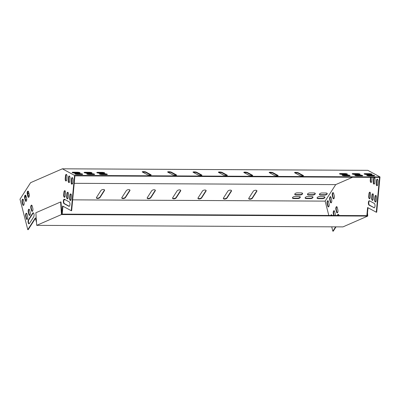 <?xml version="1.0" encoding="UTF-8"?>
<svg xmlns="http://www.w3.org/2000/svg" width="400" height="400" viewBox="0 0 400 400"><rect width="100%" height="100%" fill="white"/><g stroke="black" fill="none" stroke-linecap="round" stroke-linejoin="round"><path stroke-width="0.6" d="M61.825 213.84L62.56 206L71.24 210.705L74.545 175.415L62.375 168.81L30.595 182.68L20 199.215L27.79 229.67L35.345 217.875L36.52 222.475M129.885 190.015A1.945 0.96 -14.3 0 1 129.77 190.305L125.36 197.19A1.945 0.96 -14.3 0 1 123.55 198.17A1.945 0.96 -14.3 0 1 121.785 197.84M231.435 190.52A1.945 0.96 -14.3 0 1 231.315 190.815L226.91 197.695A1.945 0.96 -14.3 0 1 225.1 198.675A1.945 0.96 -14.3 0 1 223.335 198.345M180.66 190.265A1.945 0.96 -14.3 0 1 180.545 190.56L176.135 197.445A1.945 0.96 -14.3 0 1 174.325 198.425A1.945 0.96 -14.3 0 1 172.56 198.095M300.205 196.865A1.945 0.96 -14.3 0 1 297.64 198.2L293.58 198.18A1.945 0.96 -14.3 0 1 292.45 197.79M302.505 193.275A1.945 0.96 -14.3 0 1 299.94 194.61L295.88 194.59A1.945 0.96 -14.3 0 1 294.755 194.2M315.2 193.34A1.945 0.96 -14.3 0 1 312.635 194.67L308.575 194.65A1.945 0.96 -14.3 0 1 307.445 194.265M327.13 193.4A1.945 0.96 -14.3 0 1 324.565 194.73L320.505 194.71A1.945 0.96 -14.3 0 1 319.38 194.32M324.83 196.99A1.945 0.96 -14.3 0 1 322.265 198.32L318.205 198.3A1.945 0.96 -14.3 0 1 317.075 197.915M28.94 193.255L28.555 193.255L29.035 193.63M27.56 192.995A1.945 0.96 165.7 0 0 28.555 193.255M29.05 196.86L28.425 196.855M25.13 196.46A1.945 0.96 165.7 0 0 26.235 196.845M312.9 196.93A1.945 0.96 -14.3 0 1 310.335 198.265L306.275 198.245A1.945 0.96 -14.3 0 1 305.145 197.855M155.275 190.14A1.945 0.96 -14.3 0 1 155.155 190.435L150.745 197.315A1.945 0.96 -14.3 0 1 148.94 198.295A1.945 0.96 -14.3 0 1 147.17 197.97M206.045 190.39A1.945 0.96 -14.3 0 1 205.93 190.685L201.52 197.57A1.945 0.96 -14.3 0 1 199.715 198.55A1.945 0.96 -14.3 0 1 197.945 198.22M256.82 190.645A1.945 0.96 -14.3 0 1 256.705 190.94L252.295 197.825A1.945 0.96 -14.3 0 1 250.485 198.805A1.945 0.96 -14.3 0 1 248.72 198.475M104.5 189.885A1.945 0.96 -14.3 0 1 104.385 190.18L99.975 197.065A1.945 0.96 -14.3 0 1 98.165 198.045A1.945 0.96 -14.3 0 1 96.4 197.715M129.865 190.68L125.455 197.565A1.945 0.96 -14.3 0 1 123.455 198.575A1.945 0.96 -14.3 0 1 121.795 198.04A1.945 0.96 -14.3 0 1 121.9 197.545L126.31 190.665A1.945 0.96 -14.3 0 1 128.31 189.655A1.945 0.96 -14.3 0 1 129.975 190.19A1.945 0.96 -14.3 0 1 129.865 190.68L129.77 190.305M231.415 191.185L227.005 198.07A1.945 0.96 -14.3 0 1 225.005 199.08A1.945 0.96 -14.3 0 1 223.34 198.545A1.945 0.96 -14.3 0 1 223.45 198.055L227.86 191.17A1.945 0.96 -14.3 0 1 229.86 190.16A1.945 0.96 -14.3 0 1 231.52 190.695A1.945 0.96 -14.3 0 1 231.415 191.185L231.315 190.815M180.64 190.935L176.23 197.82A1.945 0.96 -14.3 0 1 174.23 198.83A1.945 0.96 -14.3 0 1 172.57 198.29A1.945 0.96 -14.3 0 1 172.675 197.8L177.085 190.915A1.945 0.96 -14.3 0 1 179.085 189.905A1.945 0.96 -14.3 0 1 180.745 190.445A1.945 0.96 -14.3 0 1 180.64 190.935L180.545 190.56M297.735 198.575L293.675 198.555A1.945 0.96 -14.3 0 1 292.46 197.99A1.945 0.96 -14.3 0 1 295.015 196.46L299.08 196.48A1.945 0.96 -14.3 0 1 300.295 197.045A1.945 0.96 -14.3 0 1 297.735 198.575L297.64 198.2M300.04 194.98L295.975 194.96A1.945 0.96 -14.3 0 1 294.76 194.395A1.945 0.96 -14.3 0 1 297.32 192.865L301.38 192.885A1.945 0.96 -14.3 0 1 302.595 193.455A1.945 0.96 -14.3 0 1 300.04 194.98L299.94 194.61M312.73 195.045L308.67 195.025A1.945 0.96 -14.3 0 1 307.455 194.46A1.945 0.96 -14.3 0 1 310.01 192.93L314.075 192.95A1.945 0.96 -14.3 0 1 315.285 193.515A1.945 0.96 -14.3 0 1 312.73 195.045L312.635 194.67M74.21 183.315L335.71 184.62L325.145 201.115L328.81 215.45M71.67 183.305L72.6 183.31M22.685 199.605L23.27 199.61M25.47 199.62L26.74 199.625M64.045 199.81L65.385 199.82M70.22 199.84L70.995 199.845M72.66 199.855L325.145 201.115M320.6 195.085L324.665 195.105A1.945 0.96 -14.3 0 0 327.22 193.575A1.945 0.96 -14.3 0 0 326.005 193.01L321.945 192.99A1.945 0.96 -14.3 0 0 319.39 194.52A1.945 0.96 -14.3 0 0 320.6 195.085L320.505 194.71M318.3 198.675L322.36 198.695A1.945 0.96 -14.3 0 0 324.92 197.165A1.945 0.96 -14.3 0 0 323.705 196.6L319.64 196.58A1.945 0.96 -14.3 0 0 317.085 198.11A1.945 0.96 -14.3 0 0 318.3 198.675L318.205 198.3M28.565 191.825A1.945 0.96 165.7 0 0 27.59 192.505M27.565 193.29A1.945 0.96 165.7 0 0 28.65 193.63M25.88 195.605A1.945 0.96 165.7 0 0 25.14 196.655A1.945 0.96 165.7 0 0 26.33 197.22M29.33 195.135L27.945 195.125M310.43 198.635L306.37 198.615A1.945 0.96 -14.3 0 1 305.155 198.05A1.945 0.96 -14.3 0 1 307.71 196.52L311.775 196.54A1.945 0.96 -14.3 0 1 312.985 197.11A1.945 0.96 -14.3 0 1 310.43 198.635L310.335 198.265M155.255 190.81L150.845 197.69A1.945 0.96 -14.3 0 1 148.845 198.7A1.945 0.96 -14.3 0 1 147.18 198.165A1.945 0.96 -14.3 0 1 147.29 197.675L151.7 190.79A1.945 0.96 -14.3 0 1 153.7 189.78A1.945 0.96 -14.3 0 1 155.36 190.315A1.945 0.96 -14.3 0 1 155.255 190.81L155.155 190.435M206.025 191.06L201.615 197.945A1.945 0.96 -14.3 0 1 199.615 198.955A1.945 0.96 -14.3 0 1 197.955 198.42A1.945 0.96 -14.3 0 1 198.065 197.925L202.47 191.045A1.945 0.96 -14.3 0 1 204.475 190.035A1.945 0.96 -14.3 0 1 206.135 190.57A1.945 0.96 -14.3 0 1 206.025 191.06L205.93 190.685M256.8 191.315L252.39 198.2A1.945 0.96 -14.3 0 1 250.39 199.21A1.945 0.96 -14.3 0 1 248.73 198.67A1.945 0.96 -14.3 0 1 248.835 198.18L253.245 191.295A1.945 0.96 -14.3 0 1 255.245 190.285A1.945 0.96 -14.3 0 1 256.91 190.825A1.945 0.96 -14.3 0 1 256.8 191.315L256.705 190.94M104.48 190.555L100.07 197.44A1.945 0.96 -14.3 0 1 98.07 198.45A1.945 0.96 -14.3 0 1 96.41 197.91A1.945 0.96 -14.3 0 1 96.515 197.42L100.925 190.535A1.945 0.96 -14.3 0 1 102.925 189.525A1.945 0.96 -14.3 0 1 104.585 190.065A1.945 0.96 -14.3 0 1 104.48 190.555L104.385 190.18M27.275 194.09A1.945 0.79 90.3 0 1 27.255 192.105A1.945 0.79 90.3 0 1 27.955 191.095A1.945 0.79 90.3 0 1 28.615 191.995L29.215 194.335A1.945 0.79 90.3 0 1 29.235 196.32A1.945 0.79 90.3 0 1 28.535 197.33A1.945 0.79 90.3 0 1 27.87 196.43L27.275 194.09L27.68 194.09L28.28 196.43A1.945 0.79 -89.7 0 0 28.735 197.265M24.685 198.13A1.945 0.79 90.3 0 1 24.665 196.145A1.945 0.79 90.3 0 1 25.365 195.135A1.945 0.79 90.3 0 1 26.025 196.035L26.625 198.375A1.945 0.79 90.3 0 1 26.645 200.36A1.945 0.79 90.3 0 1 25.945 201.37A1.945 0.79 90.3 0 1 25.285 200.47L24.685 198.13L25.09 198.13L25.69 200.475A1.945 0.79 -89.7 0 0 26.15 201.305M29.43 223.49A2.225 0.905 90.3 0 1 28.94 223.84A2.225 0.905 90.3 0 1 28.08 222.24A2.225 0.905 90.3 0 1 28.47 219.745L32.69 213.16A2.225 0.905 90.3 0 1 33.18 212.81A2.225 0.905 90.3 0 1 34.04 214.41A2.225 0.905 90.3 0 1 33.645 216.905L29.43 223.49M71.42 179.135L71.165 181.85A1.945 0.79 -89.7 0 0 71.925 184.215A1.945 0.79 -89.7 0 0 72.705 182.685L72.96 179.97A1.945 0.79 -89.7 0 0 72.2 177.61A1.945 0.79 -89.7 0 0 71.42 179.135L71.825 179.135A1.945 0.79 90.3 0 1 72.4 177.675M69.285 201.93L64.435 199.305A2.225 0.905 -89.7 0 0 64.245 199.25A2.225 0.905 -89.7 0 0 63.335 201.23A2.225 0.905 -89.7 0 0 64.03 203.645L68.875 206.275A2.225 0.905 -89.7 0 0 69.07 206.325A2.225 0.905 -89.7 0 0 69.975 204.345A2.225 0.905 -89.7 0 0 69.285 201.93M69.895 195.42L69.64 198.135A1.945 0.79 -89.7 0 0 70.4 200.495A1.945 0.79 -89.7 0 0 71.18 198.97L71.435 196.255A1.945 0.79 -89.7 0 0 70.675 193.89A1.945 0.79 -89.7 0 0 69.895 195.42L70.3 195.42A1.945 0.79 90.3 0 1 70.875 193.96M68.445 177.52L68.19 180.235A1.945 0.79 -89.7 0 0 68.95 182.6A1.945 0.79 -89.7 0 0 69.735 181.07L69.985 178.36A1.945 0.79 -89.7 0 0 69.225 175.995A1.945 0.79 -89.7 0 0 68.445 177.52L68.85 177.525A1.945 0.79 90.3 0 1 69.43 176.06M66.92 193.805L66.665 196.52A1.945 0.79 -89.7 0 0 67.425 198.885A1.945 0.79 -89.7 0 0 68.205 197.355L68.46 194.64A1.945 0.79 -89.7 0 0 67.7 192.28A1.945 0.79 -89.7 0 0 66.92 193.805L67.325 193.81A1.945 0.79 90.3 0 1 67.905 192.345M65.47 175.91L65.215 178.625A1.945 0.79 -89.7 0 0 65.98 180.985A1.945 0.79 -89.7 0 0 66.76 179.46L67.015 176.745A1.945 0.79 -89.7 0 0 66.25 174.38A1.945 0.79 -89.7 0 0 65.47 175.91L65.88 175.91A1.945 0.79 90.3 0 1 66.455 174.45M63.945 192.19L63.69 194.905A1.945 0.79 -89.7 0 0 64.45 197.27A1.945 0.79 -89.7 0 0 65.235 195.745L65.485 193.03A1.945 0.79 -89.7 0 0 64.725 190.665A1.945 0.79 -89.7 0 0 63.945 192.19L64.35 192.195A1.945 0.79 90.3 0 1 64.93 190.73M22.095 202.17A1.945 0.79 90.3 0 1 22.08 200.185A1.945 0.79 90.3 0 1 22.775 199.175A1.945 0.79 90.3 0 1 23.44 200.075L24.04 202.415A1.945 0.79 90.3 0 1 24.055 204.4A1.945 0.79 90.3 0 1 23.355 205.41A1.945 0.79 90.3 0 1 22.695 204.51L22.095 202.17L22.505 202.17L23.1 204.515A1.945 0.79 -89.7 0 0 23.56 205.345M25.69 216.22A1.945 0.79 90.3 0 1 25.67 214.235A1.945 0.79 90.3 0 1 26.37 213.225A1.945 0.79 90.3 0 1 27.035 214.125L27.63 216.465A1.945 0.79 90.3 0 1 27.65 218.45A1.945 0.79 90.3 0 1 26.95 219.46A1.945 0.79 90.3 0 1 26.29 218.56L25.69 216.22L26.095 216.22L26.695 218.565A1.945 0.79 -89.7 0 0 27.155 219.395M28.28 212.18A1.945 0.79 90.3 0 1 28.26 210.195A1.945 0.79 90.3 0 1 28.96 209.185A1.945 0.79 90.3 0 1 29.62 210.085L30.22 212.425A1.945 0.79 90.3 0 1 30.24 214.41A1.945 0.79 90.3 0 1 29.54 215.42A1.945 0.79 90.3 0 1 28.88 214.52L28.28 212.18L28.685 212.18L29.285 214.52A1.945 0.79 -89.7 0 0 29.745 215.355M30.865 208.14A1.945 0.79 90.3 0 1 30.85 206.155A1.945 0.79 90.3 0 1 31.55 205.145A1.945 0.79 90.3 0 1 32.21 206.045L32.81 208.385A1.945 0.79 90.3 0 1 32.825 210.37A1.945 0.79 90.3 0 1 32.13 211.375A1.945 0.79 90.3 0 1 31.465 210.48L30.865 208.14L31.275 208.14L31.87 210.48A1.945 0.79 -89.7 0 0 32.33 211.315M71.24 210.705L71.645 210.71L74.91 175.85L379.555 177.37L376.285 212.225L367.605 207.52L366.845 215.64M62.205 214.12L62.945 206.205M27.79 229.67L28.195 229.67L35.46 218.33M28.155 191.16A1.945 0.79 -89.7 0 0 27.68 194.09M25.57 195.205A1.945 0.79 -89.7 0 0 25.09 198.13M33.38 212.865A2.225 0.905 -89.7 0 0 33.095 213.16L28.875 219.745A2.225 0.905 -89.7 0 0 28.465 221.995A2.225 0.905 -89.7 0 0 29.14 223.785M72.13 184.15A1.945 0.79 90.3 0 1 71.57 181.85L71.825 179.135M69.27 206.27L64.435 203.65A2.225 0.905 90.3 0 1 63.735 201.485A2.225 0.905 90.3 0 1 64.445 199.31M70.605 200.43A1.945 0.79 90.3 0 1 70.045 198.135L70.3 195.42M69.155 182.535A1.945 0.79 90.3 0 1 68.595 180.24L68.85 177.525M67.63 198.82A1.945 0.79 90.3 0 1 67.07 196.52L67.325 193.81M66.18 180.92A1.945 0.79 90.3 0 1 65.625 178.625L65.88 175.91M64.655 197.205A1.945 0.79 90.3 0 1 64.095 194.91L64.35 192.195M22.98 199.245A1.945 0.79 -89.7 0 0 22.505 202.17M26.575 213.295A1.945 0.79 -89.7 0 0 26.095 216.22M29.16 209.25A1.945 0.79 -89.7 0 0 28.685 212.18M31.75 205.21A1.945 0.79 -89.7 0 0 31.275 208.14M62.375 168.81L367.83 170.33L380 176.935L376.695 212.23L376.285 212.225M367.255 215.64L367.995 207.73M331.72 226.825L332.84 231.19L333.245 231.19L336.025 226.85M333.785 198.785A1.945 0.79 90.3 0 1 333.325 197.955L332.73 195.61A1.945 0.79 90.3 0 1 333.205 192.685M331.195 202.825A1.945 0.79 90.3 0 1 330.74 201.995L330.14 199.65A1.945 0.79 90.3 0 1 330.615 196.725M337.625 215.495L338.145 214.68A2.225 0.905 90.3 0 1 338.43 214.39M377.45 179.195A1.945 0.79 -89.7 0 0 376.875 180.66L376.62 183.37A1.945 0.79 -89.7 0 0 377.18 185.67M369.495 200.83A2.225 0.905 -89.7 0 0 368.785 203.005A2.225 0.905 -89.7 0 0 369.485 205.17L374.32 207.79M375.925 195.48A1.945 0.79 -89.7 0 0 375.345 196.94L375.095 199.655A1.945 0.79 -89.7 0 0 375.65 201.955M374.475 177.58A1.945 0.79 -89.7 0 0 373.9 179.045L373.645 181.76A1.945 0.79 -89.7 0 0 374.205 184.055M372.95 193.865A1.945 0.79 -89.7 0 0 372.375 195.33L372.12 198.04A1.945 0.79 -89.7 0 0 372.68 200.34M370.935 177.325A1.945 0.79 -89.7 0 0 370.925 177.43L370.67 180.145A1.945 0.79 -89.7 0 0 371.23 182.445M369.975 192.25A1.945 0.79 -89.7 0 0 369.4 193.715L369.145 196.43A1.945 0.79 -89.7 0 0 369.705 198.725M328.61 206.865A1.945 0.79 90.3 0 1 328.15 206.035L327.55 203.695A1.945 0.79 90.3 0 1 328.03 200.765M331.21 215.46A1.945 0.79 90.3 0 1 331.62 214.815M334.19 215.475L333.735 213.7A1.945 0.79 90.3 0 1 334.21 210.775M337.38 212.835A1.945 0.79 90.3 0 1 336.92 212L336.32 209.66A1.945 0.79 90.3 0 1 336.8 206.73M359.365 174.295L358.985 174.46M356.66 175.475L356.04 175.75M352.635 177.235L335.71 184.62M332.84 231.19L335.62 226.845M332.92 197.95L332.32 195.61A1.945 0.79 90.3 0 1 332.305 193.625A1.945 0.79 90.3 0 1 333 192.615A1.945 0.79 90.3 0 1 333.665 193.515L334.265 195.855A1.945 0.79 90.3 0 1 334.28 197.84A1.945 0.79 90.3 0 1 333.58 198.85A1.945 0.79 90.3 0 1 332.92 197.95L333.325 197.955M330.33 201.99L329.735 199.65A1.945 0.79 90.3 0 1 329.715 197.665A1.945 0.79 90.3 0 1 330.415 196.655A1.945 0.79 90.3 0 1 331.075 197.555L331.675 199.895A1.945 0.79 90.3 0 1 331.695 201.88A1.945 0.79 90.3 0 1 330.995 202.89A1.945 0.79 90.3 0 1 330.33 201.99L330.74 201.995M337.215 215.49L337.735 214.68A2.225 0.905 90.3 0 1 338.225 214.33A2.225 0.905 90.3 0 1 339.015 215.5M378.01 181.49A1.945 0.79 -89.7 0 0 377.25 179.13A1.945 0.79 -89.7 0 0 376.465 180.655L376.215 183.37A1.945 0.79 -89.7 0 0 376.975 185.735A1.945 0.79 -89.7 0 0 377.755 184.205L378.01 181.49M373.925 207.795A2.225 0.905 -89.7 0 0 374.115 207.845A2.225 0.905 -89.7 0 0 375.025 205.865A2.225 0.905 -89.7 0 0 374.33 203.455L369.485 200.825A2.225 0.905 -89.7 0 0 369.29 200.77A2.225 0.905 -89.7 0 0 368.385 202.755A2.225 0.905 -89.7 0 0 369.08 205.165L374.31 207.795M376.485 197.775A1.945 0.79 -89.7 0 0 375.72 195.415A1.945 0.79 -89.7 0 0 374.94 196.94L374.685 199.655A1.945 0.79 -89.7 0 0 375.45 202.015A1.945 0.79 -89.7 0 0 376.23 200.49L376.485 197.775M375.035 179.88A1.945 0.79 -89.7 0 0 374.275 177.515A1.945 0.79 -89.7 0 0 373.495 179.045L373.24 181.755A1.945 0.79 -89.7 0 0 374 184.12A1.945 0.79 -89.7 0 0 374.78 182.595L375.035 179.88M373.51 196.165A1.945 0.79 -89.7 0 0 372.75 193.8A1.945 0.79 -89.7 0 0 371.97 195.325L371.715 198.04A1.945 0.79 -89.7 0 0 372.475 200.405A1.945 0.79 -89.7 0 0 373.255 198.875L373.51 196.165M370.53 177.325A1.945 0.79 -89.7 0 0 370.52 177.43L370.265 180.145A1.945 0.79 -89.7 0 0 371.025 182.505A1.945 0.79 -89.7 0 0 371.805 180.98L372.06 178.265A1.945 0.79 -89.7 0 0 372.055 177.33M371.465 175.945A1.945 0.79 -89.7 0 0 371.3 175.9A1.945 0.79 -89.7 0 0 371.135 175.945M370.535 194.55A1.945 0.79 -89.7 0 0 369.775 192.185A1.945 0.79 -89.7 0 0 368.995 193.715L368.74 196.425A1.945 0.79 -89.7 0 0 369.5 198.79A1.945 0.79 -89.7 0 0 370.28 197.265L370.535 194.55M327.745 206.03L327.145 203.69A1.945 0.79 90.3 0 1 327.125 201.705A1.945 0.79 90.3 0 1 327.825 200.7A1.945 0.79 90.3 0 1 328.485 201.595L329.085 203.935A1.945 0.79 90.3 0 1 329.105 205.92A1.945 0.79 90.3 0 1 328.405 206.93A1.945 0.79 90.3 0 1 327.745 206.03L328.15 206.035M330.805 215.46A1.945 0.79 90.3 0 1 331.42 214.745A1.945 0.79 90.3 0 1 332.03 215.465M333.78 215.475L333.325 213.7A1.945 0.79 90.3 0 1 333.31 211.715A1.945 0.79 90.3 0 1 334.01 210.705A1.945 0.79 90.3 0 1 334.67 211.605L335.27 213.945A1.945 0.79 90.3 0 1 335.36 215.48M336.515 212L335.915 209.66A1.945 0.79 90.3 0 1 335.895 207.675A1.945 0.79 90.3 0 1 336.595 206.665A1.945 0.79 90.3 0 1 337.26 207.565L337.855 209.905A1.945 0.79 90.3 0 1 337.875 211.89A1.945 0.79 90.3 0 1 337.175 212.9A1.945 0.79 90.3 0 1 336.515 212L336.92 212M142.545 172.105A1.945 0.38 -174.6 0 1 144.33 172.105A1.945 0.38 -174.6 0 1 145.91 172.475L150.825 175.14M167.935 172.23A1.945 0.38 -174.6 0 1 169.715 172.23A1.945 0.38 -174.6 0 1 171.295 172.6L176.21 175.265M294.87 172.86A1.945 0.38 -174.6 0 1 296.65 172.865A1.945 0.38 -174.6 0 1 298.23 173.235L303.145 175.9M269.48 172.735A1.945 0.38 -174.6 0 1 271.265 172.735A1.945 0.38 -174.6 0 1 272.845 173.105L277.76 175.775M244.095 172.61A1.945 0.38 -174.6 0 1 245.875 172.61A1.945 0.38 -174.6 0 1 247.455 172.98L252.375 175.645M218.71 172.485A1.945 0.38 -174.6 0 1 220.49 172.485A1.945 0.38 -174.6 0 1 222.07 172.855L226.985 175.52M193.32 172.355A1.945 0.38 -174.6 0 1 195.1 172.355A1.945 0.38 -174.6 0 1 196.685 172.725L201.6 175.395M342.455 175.465A1.945 0.38 -174.6 0 1 343.245 175.41L347.31 175.43A1.945 0.38 -174.6 0 1 349.68 175.78M97.115 172.82A1.945 0.38 -174.6 0 1 97.905 172.765L101.965 172.785A1.945 0.38 -174.6 0 1 104.34 173.135M339.81 174.03A1.945 0.38 -174.6 0 1 340.605 173.975L344.665 173.995A1.945 0.38 -174.6 0 1 347.04 174.345M99.755 174.255A1.945 0.38 -174.6 0 1 100.55 174.2L104.61 174.22A1.945 0.38 -174.6 0 1 106.985 174.57M84.42 172.755A1.945 0.38 -174.6 0 1 85.21 172.705L89.275 172.725A1.945 0.38 -174.6 0 1 91.645 173.075M355.15 175.525A1.945 0.38 -174.6 0 1 355.94 175.475L360 175.495A1.945 0.38 -174.6 0 1 362.375 175.845M352.505 174.095A1.945 0.38 -174.6 0 1 353.295 174.04L357.36 174.06A1.945 0.38 -174.6 0 1 359.735 174.41M87.06 174.19A1.945 0.38 -174.6 0 1 87.855 174.135L91.915 174.16A1.945 0.38 -174.6 0 1 94.29 174.505M79.715 173.015A1.945 0.38 5.4 0 0 77.34 172.665L73.28 172.645A1.945 0.38 5.4 0 0 72.485 172.695M364.435 174.15A1.945 0.38 -174.6 0 1 365.23 174.1L369.29 174.12A1.945 0.38 -174.6 0 1 371.665 174.47M367.08 175.585A1.945 0.38 -174.6 0 1 367.87 175.535L371.935 175.555A1.945 0.38 -174.6 0 1 374.31 175.905M82.36 174.45A1.945 0.38 5.4 0 0 79.985 174.1L75.925 174.08A1.945 0.38 5.4 0 0 75.13 174.13M145.95 172.04L151.015 174.785A1.945 0.38 -174.6 0 1 151.175 174.96A1.945 0.38 -174.6 0 1 149.615 175.185A1.945 0.38 -174.6 0 1 147.465 174.77L142.395 172.02A1.945 0.38 -174.6 0 1 142.235 171.85A1.945 0.38 -174.6 0 1 143.795 171.625A1.945 0.38 -174.6 0 1 145.95 172.04L145.91 172.475M171.335 172.165L176.405 174.915A1.945 0.38 -174.6 0 1 176.565 175.085A1.945 0.38 -174.6 0 1 175.005 175.31A1.945 0.38 -174.6 0 1 172.85 174.895L167.785 172.15A1.945 0.38 -174.6 0 1 167.625 171.975A1.945 0.38 -174.6 0 1 169.185 171.75A1.945 0.38 -174.6 0 1 171.335 172.165L171.295 172.6M298.27 172.8L303.34 175.545A1.945 0.38 -174.6 0 1 303.5 175.72A1.945 0.38 -174.6 0 1 301.935 175.945A1.945 0.38 -174.6 0 1 299.785 175.53L294.715 172.78A1.945 0.38 -174.6 0 1 294.56 172.61A1.945 0.38 -174.6 0 1 296.12 172.385A1.945 0.38 -174.6 0 1 298.27 172.8L298.23 173.235M272.885 172.67L277.95 175.42A1.945 0.38 -174.6 0 1 278.11 175.595A1.945 0.38 -174.6 0 1 276.55 175.82A1.945 0.38 -174.6 0 1 274.395 175.405L269.33 172.655A1.945 0.38 -174.6 0 1 269.17 172.48A1.945 0.38 -174.6 0 1 270.73 172.255A1.945 0.38 -174.6 0 1 272.885 172.67L272.845 173.105M247.5 172.545L252.565 175.295A1.945 0.38 -174.6 0 1 252.725 175.465A1.945 0.38 -174.6 0 1 251.165 175.69A1.945 0.38 -174.6 0 1 249.01 175.275L243.945 172.525A1.945 0.38 -174.6 0 1 243.785 172.355A1.945 0.38 -174.6 0 1 245.345 172.13A1.945 0.38 -174.6 0 1 247.5 172.545L247.455 172.98M222.11 172.42L227.175 175.165A1.945 0.38 -174.6 0 1 227.335 175.34A1.945 0.38 -174.6 0 1 225.775 175.565A1.945 0.38 -174.6 0 1 223.625 175.15L218.555 172.4A1.945 0.38 -174.6 0 1 218.395 172.23A1.945 0.38 -174.6 0 1 219.96 172.005A1.945 0.38 -174.6 0 1 222.11 172.42L222.07 172.855M196.725 172.29L201.79 175.04A1.945 0.38 -174.6 0 1 201.95 175.215A1.945 0.38 -174.6 0 1 200.39 175.44A1.945 0.38 -174.6 0 1 198.235 175.025L193.17 172.275A1.945 0.38 -174.6 0 1 193.01 172.1A1.945 0.38 -174.6 0 1 194.57 171.875A1.945 0.38 -174.6 0 1 196.725 172.29L196.685 172.725M348.89 175.835L344.83 175.815A1.945 0.38 -174.6 0 1 342.12 175.215A1.945 0.38 -174.6 0 1 343.285 174.975L347.35 174.995A1.945 0.38 -174.6 0 1 350.055 175.595A1.945 0.38 -174.6 0 1 348.89 175.835M103.55 173.19L99.485 173.17A1.945 0.38 -174.6 0 1 96.78 172.57A1.945 0.38 -174.6 0 1 97.945 172.33L102.005 172.355A1.945 0.38 -174.6 0 1 104.715 172.95A1.945 0.38 -174.6 0 1 103.55 173.19M346.245 174.4L342.185 174.38A1.945 0.38 -174.6 0 1 339.48 173.78A1.945 0.38 -174.6 0 1 340.645 173.54L344.705 173.565A1.945 0.38 -174.6 0 1 347.415 174.16A1.945 0.38 -174.6 0 1 346.245 174.4M106.19 174.625L102.13 174.605A1.945 0.38 -174.6 0 1 99.425 174.005A1.945 0.38 -174.6 0 1 100.59 173.765L104.65 173.785A1.945 0.38 -174.6 0 1 107.36 174.385A1.945 0.38 -174.6 0 1 106.19 174.625M85.25 172.27L89.315 172.29A1.945 0.38 -174.6 0 1 92.02 172.89A1.945 0.38 -174.6 0 1 90.855 173.125L86.795 173.105A1.945 0.38 -174.6 0 1 84.085 172.505A1.945 0.38 -174.6 0 1 85.25 172.27L85.21 172.705M361.585 175.895L357.52 175.875A1.945 0.38 -174.6 0 1 354.815 175.275A1.945 0.38 -174.6 0 1 355.98 175.04L360.04 175.06A1.945 0.38 -174.6 0 1 362.75 175.66A1.945 0.38 -174.6 0 1 361.585 175.895M358.94 174.46L354.88 174.44A1.945 0.38 -174.6 0 1 352.17 173.84A1.945 0.38 -174.6 0 1 353.335 173.605L357.4 173.625A1.945 0.38 -174.6 0 1 360.105 174.225A1.945 0.38 -174.6 0 1 358.94 174.46M87.895 173.705L91.955 173.725A1.945 0.38 -174.6 0 1 94.665 174.325A1.945 0.38 -174.6 0 1 93.5 174.56L89.435 174.54A1.945 0.38 -174.6 0 1 86.73 173.94A1.945 0.38 -174.6 0 1 87.895 173.705L87.855 174.135M78.925 173.065A1.945 0.38 5.4 0 0 80.09 172.83A1.945 0.38 5.4 0 0 77.38 172.23L73.32 172.21A1.945 0.38 5.4 0 0 72.155 172.445A1.945 0.38 5.4 0 0 74.86 173.045L78.925 173.065M369.33 173.685L365.27 173.665A1.945 0.38 -174.6 0 0 364.105 173.9A1.945 0.38 -174.6 0 0 366.81 174.5L370.87 174.52A1.945 0.38 -174.6 0 0 372.04 174.285A1.945 0.38 -174.6 0 0 369.33 173.685L369.29 174.12M74.545 175.415L380 176.935M371.975 175.12L367.91 175.1A1.945 0.38 -174.6 0 0 366.745 175.335A1.945 0.38 -174.6 0 0 369.455 175.935L373.515 175.955A1.945 0.38 -174.6 0 0 374.68 175.72A1.945 0.38 -174.6 0 0 371.975 175.12L371.935 175.555M81.565 174.5A1.945 0.38 5.4 0 0 82.735 174.265A1.945 0.38 5.4 0 0 80.025 173.665L75.965 173.645A1.945 0.38 5.4 0 0 74.795 173.88A1.945 0.38 5.4 0 0 77.505 174.48L81.565 174.5M36.715 225.355L342.985 226.885L367.735 216.08L61.465 214.555L36.715 225.355L35.86 212.77L60.61 201.97L61.015 201.97L61.845 214.12L367.3 215.64L367.28 215.36M367.515 212.855L367.735 216.08M61.465 214.555L60.61 201.97M365.27 173.665L365.23 174.1M367.91 175.1L367.87 175.535M77.38 172.23L77.34 172.665M73.32 172.21L73.28 172.645M80.025 173.665L79.985 174.1M75.965 173.645L75.925 174.08M91.955 173.725L91.915 174.16M353.335 173.605L353.295 174.04M357.4 173.625L357.36 174.06M355.98 175.04L355.94 175.475M360.04 175.06L360 175.495M89.315 172.29L89.275 172.725M100.59 173.765L100.55 174.2M104.65 173.785L104.61 174.22M340.645 173.54L340.605 173.975M344.705 173.565L344.665 173.995M97.945 172.33L97.905 172.765M102.005 172.355L101.965 172.785M343.285 174.975L343.245 175.41M347.35 174.995L347.31 175.43M201.79 175.04L201.76 175.355M227.175 175.165L227.15 175.48M252.565 175.295L252.535 175.605M277.95 175.42L277.92 175.735M303.34 175.545L303.31 175.86M176.405 174.915L176.375 175.225M151.015 174.785L150.99 175.1M376.62 183.37L376.215 183.37M376.875 180.66L376.465 180.655M71.57 181.85L71.165 181.85M369.485 205.17L369.08 205.165M69.26 206.275L68.875 206.275M64.435 203.65L64.03 203.645M375.095 199.655L374.685 199.655M375.345 196.94L374.94 196.94M70.045 198.135L69.64 198.135M373.645 181.76L373.24 181.755M373.9 179.045L373.495 179.045M68.595 180.24L68.19 180.235M372.12 198.04L371.715 198.04M372.375 195.33L371.97 195.325M67.07 196.52L66.665 196.52M370.67 180.145L370.265 180.145M370.925 177.43L370.52 177.43M65.625 178.625L65.215 178.625M369.145 196.43L368.74 196.425M369.4 193.715L368.995 193.715M64.095 194.91L63.69 194.905M324.565 194.73L324.665 195.105M322.265 198.32L322.36 198.695M308.575 194.65L308.67 195.025M306.275 198.245L306.37 198.615M295.88 194.59L295.975 194.96M293.58 198.18L293.675 198.555M327.55 203.695L327.145 203.69M23.1 204.515L22.695 204.51M338.145 214.68L337.735 214.68M28.875 219.745L28.47 219.745M33.095 213.16L32.69 213.16M26.695 218.565L26.29 218.56M330.14 199.65L329.735 199.65M25.69 200.475L25.285 200.47M333.735 213.7L333.325 213.7M29.285 214.52L28.88 214.52M332.73 195.61L332.32 195.61M28.28 196.43L27.87 196.43M336.32 209.66L335.915 209.66M31.87 210.48L31.465 210.48M150.745 197.315L150.845 197.69M176.135 197.445L176.23 197.82M201.52 197.57L201.615 197.945M226.91 197.695L227.005 198.07M252.295 197.825L252.39 198.2M125.36 197.19L125.455 197.565M99.975 197.065L100.07 197.44"/></g></svg>
